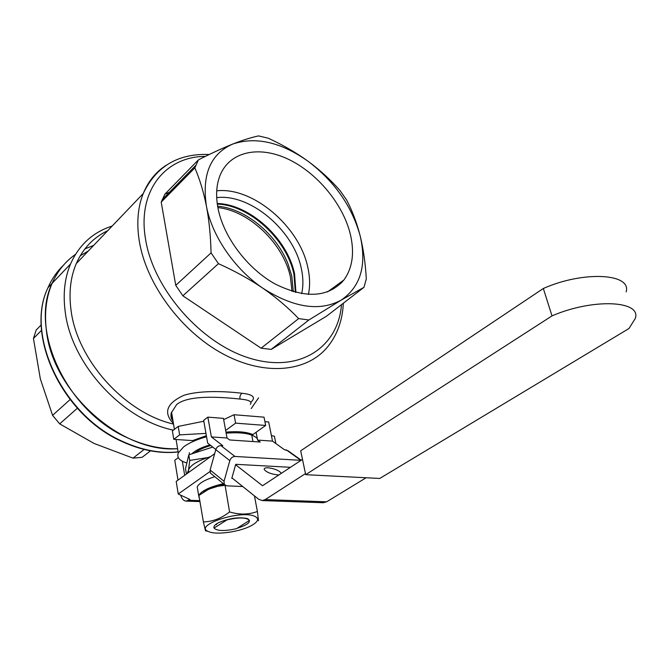 <?xml version="1.0" encoding="UTF-8"?>
<svg xmlns="http://www.w3.org/2000/svg" width="669" height="669" viewBox="0 0 669 669"><rect width="100%" height="100%" fill="white"/><g stroke="black" fill="none" stroke-linecap="round" stroke-linejoin="round"><path stroke-width="1" d="M258.502 520.733L257.398 511.476C248.809 514.712 239.527 514.871 229.576 511.952L225.068 485.268M257.398 511.476L254.446 495.88M253.685 515.866C238.306 510.347 194.177 525.424 207.934 531.328L210.208 532.19C219.056 534.857 240.715 531.42 251.176 525.742C258.803 521.452 259.639 518.157 253.685 515.866M229.576 511.952C221.314 518.383 212.583 521.695 203.393 521.904L205.442 530.642L206.085 531.086M214.147 528.217C217.4 531.119 224.851 531.261 236.508 528.652L249.495 520.398C246.51 517.38 239.017 517.196 227.017 519.855L214.113 528C213.352 526.411 214.883 524.613 218.704 522.623C228.94 518.324 238.315 516.928 246.819 518.442L247.982 518.885C251.594 521.736 247.973 524.864 237.119 528.267M216.288 524.621L217.241 523.434M203.468 492.225L208.527 489.215L224.148 484.289M203.393 521.904L198.902 495.453L207.833 489.716L211.345 488.144L217.316 486.338L224.801 485.351M223.463 483.729L220.77 484.323C208.636 487.408 201.269 491.155 198.676 495.562L199.605 499.601M197.848 490.695L197.204 486.865C199.211 483.11 205.09 479.723 214.833 476.704M209.974 444.918C201.494 447.377 195.457 450.354 191.869 453.841M194.988 452.829C198.517 449.969 203.786 447.536 210.768 445.537M186.392 474.07L185.497 468.693L188.8 454.836L212.734 447.068M210.626 456.576L207.85 457.554L189.745 460.423L188.524 470.173L187.061 473.585M189.745 460.423L188.8 454.836M210.325 456.802L207.85 457.554C196.469 461.418 190.029 465.624 188.524 470.173L188.616 472.465M198.442 159.858L194.846 167.877C199.78 179.317 203.644 192.078 206.428 206.152C209.088 220.193 210.635 235.764 211.061 252.874L218.454 263.67C234.802 270.995 249.596 279.174 262.833 288.197C293.482 307.748 319.573 311.737 341.09 300.18L363.953 287.336L326.439 316.261L271.188 349.402L308.869 320.008L341.09 300.18C360.624 286.809 366.972 265.334 360.131 235.739C356.769 222.668 352.27 210.76 346.634 200.014L339.969 190.489C330.469 179.677 319.841 169.943 308.091 161.279C296.124 152.616 282.853 144.922 268.261 138.215L258.543 135.907C251.193 137.471 242.621 140.172 232.812 144.027C222.819 148.016 211.354 153.293 198.442 159.858L164.9 194.144L169.399 192.271M363.953 287.336L366.311 278.931C365.416 263.168 363.359 248.776 360.131 235.739C351.902 206.253 334.559 181.433 308.091 161.279C280.988 142.129 255.893 136.376 232.812 144.027C210.526 153.828 201.737 174.534 206.428 206.152C211.872 235.856 234.635 269.114 262.833 288.197C276.096 297.404 288.038 307.539 298.65 318.586L261.102 348.198L182.854 295.798L175.746 285.345L161.212 202.113L164.9 194.144M161.212 202.113L194.846 167.877M211.061 252.874L175.746 285.345M182.854 295.798L218.454 263.67M271.188 349.402L261.102 348.198M298.65 318.586L308.869 320.008M350.247 233.832C354.704 252.531 352.588 267.918 343.891 280.002C328.454 297.554 305.574 298.909 275.252 284.066C247.463 268.754 223.597 237.127 218.027 208.385C215.694 196.067 216.296 185.246 219.85 175.914C229.325 151.512 258.644 145.332 287.67 158.929C316.746 172.468 342.729 203.585 350.247 233.832M216.731 190.824C252.865 186.71 299.394 226.44 307.782 267.249C309.973 276.966 310.182 286.039 308.401 294.46M216.697 197.639C250.106 193.4 293.582 230.278 301.251 268.219C303.283 277.334 303.425 285.822 301.669 293.683M295.932 292.462L294.552 273.788C287.436 238.758 249.679 204.062 217.233 203.518M171.147 413.191L171.766 413.375M172.326 416.787L170.98 416.394M80.23 255.767L88.3 251.009L80.23 255.767M177.586 448.69C121.44 453.515 51.831 391.449 46.303 329.549C44.338 312.406 46.27 297.011 52.107 283.363C57.442 271.221 65.228 261.571 75.463 254.404C65.228 261.571 57.442 271.221 52.107 283.363C29.143 330.386 66.9 411.109 126.968 437.593C144.295 445.654 161.17 449.351 177.586 448.69M84.904 248.893L93.685 245.372L84.904 248.893M112.2 226.013C92.991 232.185 79.101 244.837 70.538 263.971C64.759 277.71 62.936 293.281 65.077 310.667C70.697 363.367 122.009 419.68 173.413 430.142M251.218 408.583L258.577 397.838M173.53 424.096C124.534 412.949 76.425 359.295 70.914 309.187C68.79 292.186 70.571 276.983 76.274 263.586C83.023 248.4 93.518 237.428 107.751 230.663M173.447 423.552C163.044 412.614 166.581 403.181 184.05 395.254C201.018 389.96 227.527 391.44 242.044 393.28C253.242 394.459 256.168 397.453 250.825 402.261M250.39 404.31C252.338 401.601 248.876 399.853 240.004 399.05C223.078 397.269 188.809 394.35 176.624 404.586L171.406 412.756L171.373 416.879L173.112 421.537M257.331 438.68C252.815 433.771 242.421 431.931 226.155 433.161M206.562 436.74C196.736 439.474 189.11 442.845 183.682 446.842L178.288 452.938C176.624 457.512 179.484 460.849 186.86 462.948M219.465 418.058L220.369 418.133M225.963 432.115C237.771 431.112 246.744 431.931 252.882 434.582L265.668 425.451L235.613 423.134L225.662 430.46M205.968 433.395L179.618 434.875L173.773 439.349L192.572 440.595L206.378 435.695M189.369 454.652L189.327 452.721M275.879 443.547L274.415 436.263L271.388 435.561M179.618 434.875L178.213 426.421L172.393 430.936L173.773 439.349M178.213 426.421L203.828 421.227M265.668 425.451L264.029 417.172L234.033 414.721L223.672 419.614M234.033 414.721L235.613 423.134M217.308 204.095C249.629 205.04 286.884 239.527 293.942 274.29L295.38 292.311M293.315 291.734L291.776 276.096L287.988 263.87C276.723 234.744 246.401 209.205 218.939 206.361L217.634 206.228M626.134 291.876C631.896 273.378 583.36 270.644 543.328 288.498L300.69 450.797L305.691 474.681L552.017 315.885C592.617 298.257 641.462 300.414 635.366 318.327L628.985 328.512L379.758 478.452L305.691 474.681M543.328 288.498L552.017 315.885M366.119 477.758L326.631 501.817L323.06 502.728M302.488 459.377L262.541 485.744L235.613 464.746M231.926 477.883L258.677 499.266L262.223 500.571L265.217 499.601L305.474 473.61M214.657 453.699L176.198 481.429L178.238 494.015L209.957 471.57M180.622 495.127C181.901 499.007 183.799 501.006 186.325 501.123L189.946 499.475L178.238 494.015M178.004 480.125L174.768 460.264L178.314 457.629M184.677 475.308L182.344 461.25M279.023 474.865L277.468 474.881C270.828 474.037 266.413 472.222 264.23 469.446C263.937 468.25 265.225 467.698 268.077 467.798C274.691 468.651 279.09 470.466 281.256 473.234L281.298 473.368M215.778 449.668L210.125 470.006L224.04 481.287L229.827 460.632L215.778 449.668C216.748 447.051 218.437 445.688 220.862 445.579L222.794 445.696L211.379 436.916L227.042 437.994L229.659 439.968L260.266 442.042L257.607 440.093L272.509 441.122L284.375 449.668L288.13 450.806L301.226 460.213M211.948 474.346L210.409 473.092L210.125 470.006M232.511 478.352L231.8 478.318L235.739 464.311L290.48 467.305M242.73 486.522L226.732 485.836L224.316 484.423L224.04 481.287M301.008 460.347L234.978 456.45C232.528 456.576 230.813 457.972 229.827 460.632M264.916 421.662L268.67 421.955L272.509 441.122M257.607 440.093L256.085 432.299M252.982 441.548L251.728 435.051M211.379 436.916L207.858 417.138L203.669 420.333L207.683 443.129L215.836 449.484M207.858 417.138L223.446 418.376L227.042 437.994M150.508 450.831L142.096 457.328L133.014 458.14L94.07 443.455L59.675 423.862L77.361 408.241M144.153 449.459L133.014 458.14M41.244 324.883L36.176 330.034L33.45 338.497L41.553 330.31M70.069 399.602L52.575 415.34L40.349 378.913L33.45 338.497M59.675 423.862L52.575 415.34M217.877 207.582C249.353 210.76 283.689 243.984 290.446 277.2L292.002 291.333M166.221 165.235C155.927 171.883 148.259 181.316 143.241 193.542C137.797 207.214 136.468 222.969 139.244 240.798C146.118 284.183 181.633 332.041 223.797 354.344C266.003 376.772 308.392 371.655 328.387 345.881C337.569 334.107 342.545 319.891 343.322 303.241M242.044 393.28C240.288 394.593 239.611 396.525 240.004 399.05M205.358 156.395C165.402 156.446 137.103 190.832 145.549 239.184C153.435 289.794 202.197 344.719 251.251 358.668C300.373 373.085 338.28 346.851 341.483 304.663M340.889 283.439L340.73 282.301M326.631 501.817L265.217 499.601M199.78 500.638L188.809 500.261M234.978 456.45L220.862 445.579M286.173 449.785L300.866 460.339M51.697 283.79L52.7 282.025M178.113 451.876C160.226 453.716 141.636 450.195 122.36 441.314C62.493 415.031 24.987 334.659 47.976 287.703C51.747 279.065 56.84 271.647 63.246 265.442M207.934 531.328L205.442 530.642M208.527 489.215L207.833 489.716M197.204 486.865L198.676 495.562M162.224 199.588L195.825 165.327M327.492 291.927L343.891 280.002M178.13 451.985C160.075 453.925 141.335 450.429 121.925 441.49C62.175 415.282 24.711 335.027 47.976 287.703L70.538 263.971M174.4 429.373L171.548 412.071C170.411 415.65 170.904 418.652 173.037 421.077M176.072 439.5L178.288 452.938M76.274 263.586L143.241 193.542C156.136 166.322 178.155 153.31 209.28 154.489M342.068 282.193L341.943 281.415M323.562 502.745L262.223 500.571M199.939 501.583L186.325 501.123M210.409 473.092L224.316 484.423"/></g></svg>
